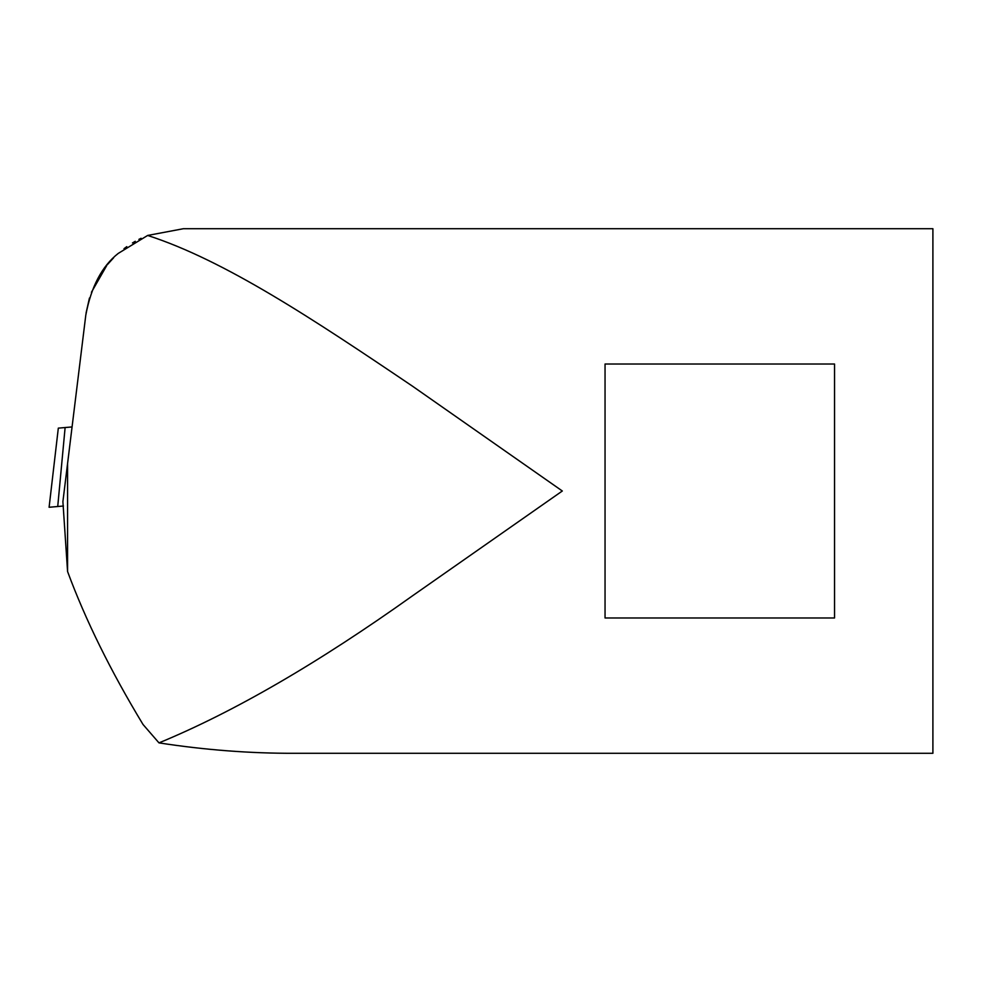 <?xml version="1.0" encoding="UTF-8"?>
<svg xmlns="http://www.w3.org/2000/svg" width="982" height="982" viewBox="0 0 982 982"><rect width="100%" height="100%" fill="white"/><g stroke="black" fill="none" stroke-linecap="round" stroke-linejoin="round"><path stroke-width="1.47" d="M58.527 506.442L49.1 507.264L58.319 428.14L65.119 427.538L57.729 506.516L63.449 506.012M72.067 426.937L65.119 427.538M141.101 238.282L138.904 239.375M135.283 241.302L132.472 242.935M126.788 246.654L124.014 248.679M113.581 257.824L107.627 264.379M106.842 265.349L91.424 292.292M89.46 298.012L86.072 313.037M67.574 463.479L67.574 571.524L62.897 501.642L85.802 315.087C91.142 286.756 101.956 266.196 118.245 253.405L147.668 235.447L183.425 228.708L932.9 228.708L932.9 753.292L294.342 753.292C250.091 753.439 204.98 749.978 158.986 742.883C233.679 712.085 318.242 663.022 412.673 595.693L562.318 491L412.673 386.307C312.804 318.868 224.718 260.353 147.668 235.447M605.047 617.973L605.047 364.027L834.54 364.027L834.54 617.973L605.047 617.973M67.574 571.524C85.569 620.158 110.721 671.148 143.028 724.483L158.986 742.883M49.1 507.264L58.319 428.14"/></g></svg>
